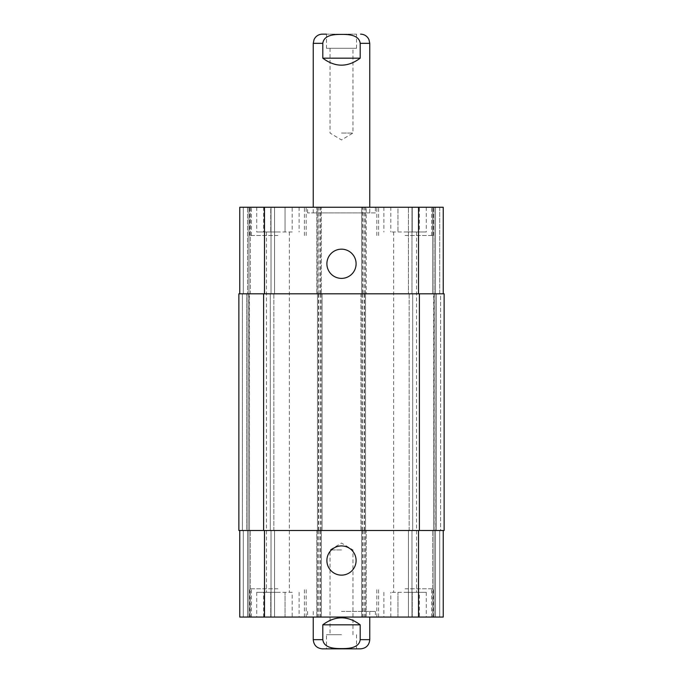 <?xml version="1.0" encoding="UTF-8"?>
<svg xmlns="http://www.w3.org/2000/svg" width="683" height="683" viewBox="0 0 683 683"><rect width="100%" height="100%" fill="white"/><g stroke="black" fill="none" stroke-linecap="round" stroke-linejoin="round"><path stroke-width="0.51" stroke-dasharray="3.42 2.56" d="M360.197 58.175L360.197 43.336C359.087 34.731 348.313 34.389 341.5 34.398C334.687 34.389 323.913 34.731 322.803 43.336L322.803 58.175L360.197 58.175C347.732 67.489 335.268 67.489 322.803 58.175M326.483 48.28L356.517 48.28L326.483 48.28L326.483 34.15L356.517 34.15L322.427 34.15M341.5 133.065L352.957 133.065L341.5 133.065M341.5 48.28L330.043 48.28L341.5 48.28M375.411 212.908L307.589 212.908L375.411 212.908L375.411 207.256L307.589 207.256L375.411 207.256M369.759 212.908L313.241 212.908L369.759 212.908L369.759 207.256M341.5 549.935L330.043 549.935L341.5 549.935M341.5 634.72L326.483 634.72L341.5 634.72M356.517 634.72L356.517 648.85L326.483 648.85L326.483 634.72M341.5 611.405L375.411 611.405L341.5 611.405M341.5 617.056L307.589 617.056L341.5 617.056M322.803 624.825L322.803 639.664C323.913 648.269 334.687 648.611 341.5 648.602C348.313 648.611 359.087 648.269 360.197 639.664L360.197 624.825L322.803 624.825C328.181 620.207 334.414 617.85 341.5 617.765C348.586 617.85 354.819 620.207 360.197 624.825M322.427 648.85L360.573 648.85M326.892 560.53A14.608 14.608 0 0 0 348.8 573.182A14.608 14.608 0 0 0 348.8 547.886A14.608 14.608 0 0 0 326.892 560.53M326.892 263.783A14.608 14.608 0 0 0 348.8 276.427A14.608 14.608 0 0 0 348.8 251.131A14.608 14.608 0 0 0 326.892 263.783M419.371 231.981L390.813 231.981L419.371 231.981L419.371 207.256L412.225 207.256L412.225 231.981L412.225 207.256L397.95 207.256L397.95 231.981L397.95 207.256L390.813 207.256L390.813 231.981M390.813 207.256L419.371 207.256M292.187 231.981L263.629 231.981L292.187 231.981L292.187 207.256L285.05 207.256L285.05 231.981L285.05 207.256L270.775 207.256L270.775 231.981L270.775 207.256L263.629 207.256L263.629 231.981M263.629 207.256L292.187 207.256M405.087 235.515L433.355 235.515L405.087 235.515M405.087 207.256L433.355 207.256L405.087 207.256M277.913 235.515L249.645 235.515L277.913 235.515M277.913 207.256L249.645 207.256L277.913 207.256M277.913 231.981L256.714 231.981L277.913 231.981M405.087 231.981L426.286 231.981L405.087 231.981M444.129 530.503L360.931 530.503L360.931 293.81L443.241 293.81L439.707 293.81L439.707 207.256L443.241 207.256L435.472 207.256L439.707 207.256L439.707 293.81L433.893 293.81L443.241 293.81L443.241 207.256L239.759 207.256L243.293 207.256L239.759 207.256L239.759 293.81L264.483 293.81L239.759 293.81M434.055 207.256L435.472 207.256L432.646 207.256L434.055 207.256L434.055 293.81L434.055 207.256M411.977 207.256L432.646 207.256L408.443 207.256L411.977 207.256L411.977 293.81L408.443 293.81L408.443 207.256L408.443 293.81L432.646 293.81L411.977 293.81L411.977 207.256M247.528 207.256L243.293 207.256L248.945 207.256L247.528 207.256L247.528 293.81L247.528 207.256M250.354 207.256L271.023 207.256L250.354 207.256L250.354 293.81L274.557 293.81L274.557 207.256L271.023 207.256L274.557 207.256L274.557 293.81L249.107 293.81L250.354 293.81L250.354 207.256M419.371 592.323L390.813 592.323L419.371 592.323L419.371 617.056L412.225 617.056L419.371 617.056M412.225 617.056L412.225 592.323L412.225 617.056L397.95 617.056L412.225 617.056M397.95 617.056L397.95 592.323L397.95 617.056L390.813 617.056L397.95 617.056M390.813 617.056L390.813 592.323M292.187 592.323L263.629 592.323L292.187 592.323L292.187 617.056L285.05 617.056L292.187 617.056M285.05 617.056L285.05 592.323L285.05 617.056L270.775 617.056L285.05 617.056M270.775 617.056L270.775 592.323L270.775 617.056L263.629 617.056L270.775 617.056M263.629 617.056L263.629 592.323M405.087 588.797L433.355 588.797L405.087 588.797M405.087 617.056L433.355 617.056L405.087 617.056M277.913 588.797L249.645 588.797L277.913 588.797M277.913 617.056L249.645 617.056L277.913 617.056M239.759 530.503L249.107 530.503L239.759 530.503L239.759 617.056L443.241 617.056L408.443 617.056L443.241 617.056L443.241 530.503L361.64 530.503L366.233 530.503L366.233 617.056L366.233 530.503L316.767 530.503L316.767 617.056L316.767 530.503L321.36 530.503L239.759 530.503L443.241 530.503L443.241 617.056L443.241 530.503L439.707 530.503L443.241 530.503M277.913 592.323L256.714 592.323L277.913 592.323M405.087 592.323L426.286 592.323L405.087 592.323M434.943 530.503L433.893 530.503L435.105 530.503L434.943 293.81L434.943 530.503M435.105 530.503L439.707 530.503L435.105 530.503M364.466 530.503L364.466 293.81L360.931 293.81L360.931 530.503L365.525 530.503L365.473 293.81L366.233 293.81L366.233 207.256L366.233 293.81L362.699 293.81L362.699 207.256M248.945 530.503L248.945 617.056L248.945 530.503M250.354 530.503L271.023 530.503L250.354 530.503L250.354 617.056L250.354 530.503M274.557 530.503L274.557 617.056L274.557 530.503L271.023 530.503L274.557 530.503M321.36 530.503L321.36 617.056L321.36 530.503M361.64 530.503L361.64 617.056L361.64 530.503M434.055 530.503L434.055 617.056L434.055 530.503M432.646 530.503L411.977 530.503L432.646 530.503L432.646 617.056L432.646 530.503M408.443 530.503L408.443 617.056L408.443 530.503L411.977 530.503L408.443 530.503M362.699 293.81L316.767 293.81L316.767 207.256L316.767 293.81L365.525 293.81L365.525 530.503L238.871 530.503L242.405 530.503L238.871 530.503L238.871 293.81L322.069 293.81L317.527 293.81L321.36 293.81L321.36 207.256L321.36 293.81L317.834 293.81L317.834 207.256M440.595 530.503L436.352 530.503L440.595 530.503L440.595 293.81L444.129 293.81L436.352 293.81L440.595 293.81L440.595 530.503M246.648 530.503L242.405 530.503L247.895 530.503L246.648 530.503L246.648 293.81L246.648 530.503M249.474 530.503L270.314 530.503L249.474 530.503L249.107 293.81L270.314 293.81L249.474 293.81L249.474 530.503M273.849 530.503L270.314 530.503L273.849 530.503L273.849 293.81L270.314 293.81L273.849 293.81L273.849 530.503M433.526 530.503L412.686 530.503L433.526 530.503L433.893 293.81L412.686 293.81L433.526 293.81L433.526 530.503M409.151 530.503L412.686 530.503L409.151 530.503L409.151 293.81L412.686 293.81L409.151 293.81L409.151 530.503M248.945 293.81L248.945 207.256L248.945 293.81M443.241 293.81L443.241 207.256L443.241 293.81L317.834 293.81M361.64 293.81L361.64 207.256L361.64 293.81M435.105 293.81L436.352 293.81L435.105 293.81M364.466 293.81L444.129 293.81M317.475 530.503L317.475 293.81L317.475 530.503M322.069 530.503L322.069 293.81L322.069 530.503M238.871 530.503L238.871 293.81L238.871 530.503M248.057 530.503L248.057 293.81L248.057 530.503M322.803 43.336L313.241 43.336M369.759 43.336L360.197 43.336M360.197 639.664L369.759 639.664M313.241 639.664L322.803 639.664M243.293 530.503L243.293 617.056L243.293 530.503M247.528 530.503L247.528 617.056L247.528 530.503M271.023 530.503L271.023 617.056L271.023 530.503M264.483 530.503L264.483 617.056M317.834 530.503L317.834 617.056M319.951 530.503L319.951 617.056M318.184 530.503L318.184 617.056M320.301 530.503L320.301 617.056M362.699 530.503L362.699 617.056M364.816 530.503L364.816 617.056M363.049 530.503L363.049 617.056M365.166 530.503L365.166 617.056M418.517 530.503L418.517 617.056M439.707 530.503L439.707 617.056L439.707 530.503M435.472 530.503L435.472 617.056L435.472 530.503M411.977 530.503L411.977 617.056L411.977 530.503M243.293 293.81L243.293 207.256L243.293 293.81M271.023 293.81L271.023 207.256L271.023 293.81M264.483 293.81L264.483 207.256M319.951 293.81L319.951 207.256M318.184 293.81L318.184 207.256M320.301 293.81L320.301 207.256M364.816 293.81L364.816 207.256M363.049 293.81L363.049 207.256M365.166 293.81L365.166 207.256M418.517 293.81L418.517 207.256M435.472 293.81L435.472 207.256L435.472 293.81M432.646 293.81L432.646 207.256L432.646 293.81M242.405 530.503L242.405 293.81L242.405 530.503M436.352 530.503L436.352 293.81L436.352 530.503M412.686 530.503L412.686 293.81L412.686 530.503M419.396 530.503L419.396 293.81M362.34 530.503L362.34 293.81M364.107 530.503L364.107 293.81M361.99 530.503L361.99 293.81M321.01 530.503L321.01 293.81M318.893 530.503L318.893 293.81M320.66 530.503L320.66 293.81M318.534 530.503L318.534 293.81M263.604 530.503L263.604 293.81M270.314 530.503L270.314 293.81L270.314 530.503M330.043 48.28L330.043 133.065L341.5 139.947L352.957 133.065L352.957 48.28M356.517 48.28L356.517 34.15M307.589 212.908L307.589 207.256M313.241 212.908L313.241 207.256M352.957 634.72L352.957 549.935L341.5 543.053L330.043 549.935L330.043 634.72M307.589 611.405L307.589 617.056M375.411 611.405L375.411 617.056M313.241 611.405L313.241 617.056M369.759 611.405L369.759 617.056M431.588 235.515L431.588 207.256M378.595 235.515L378.595 207.256M433.355 235.515L433.355 207.256M376.828 235.515L376.828 207.256M304.405 235.515L304.405 207.256M251.412 235.515L251.412 207.256M306.172 235.515L306.172 207.256M249.645 235.515L249.645 207.256M256.714 207.256L256.714 231.981M299.103 207.256L299.103 231.981M383.897 207.256L383.897 231.981M426.286 207.256L426.286 231.981M431.588 617.056L431.588 588.797M378.595 617.056L378.595 588.797M433.355 617.056L433.355 588.797M376.828 617.056L376.828 588.797M304.405 617.056L304.405 588.797M251.412 617.056L251.412 588.797M306.172 617.056L306.172 588.797M249.645 617.056L249.645 588.797M256.714 592.323L256.714 617.056M299.103 592.323L299.103 617.056M266.455 231.981L266.455 592.323M289.361 231.981L289.361 592.323M383.897 592.323L383.897 617.056M426.286 592.323L426.286 617.056M393.639 231.981L393.639 592.323M416.545 231.981L416.545 592.323"/><path stroke-width="1.02" d="M322.803 58.175L322.803 43.336C323.913 34.731 334.687 34.389 341.5 34.398C348.313 34.389 359.087 34.731 360.197 43.336L360.197 58.175L322.803 58.175C335.268 67.489 347.732 67.489 360.197 58.175M313.241 207.256L313.241 43.336L314.078 39.486L315.162 37.702C317.04 35.405 319.456 34.218 322.427 34.15L326.483 34.15M326.483 648.85L356.517 648.85M360.197 624.825L360.197 639.664C359.087 648.269 348.313 648.611 341.5 648.602C334.687 648.611 323.913 648.269 322.803 639.664L322.803 624.825L360.197 624.825C347.732 615.511 335.268 615.511 322.803 624.825M369.759 617.056L369.759 639.664C369.221 645.247 366.156 648.304 360.573 648.85L322.427 648.85C316.844 648.304 313.779 645.247 313.241 639.664L322.803 639.664M326.892 560.53A14.608 14.608 0 0 1 348.8 547.886A14.608 14.608 0 0 1 348.8 573.182A14.608 14.608 0 0 1 326.892 560.53M326.892 263.783A14.608 14.608 0 0 1 348.8 251.131A14.608 14.608 0 0 1 348.8 276.427A14.608 14.608 0 0 1 326.892 263.783M443.241 293.81L443.241 207.256L239.759 207.256L239.759 293.81M443.241 530.503L443.241 617.056L239.759 617.056L239.759 530.503M419.396 530.503L444.129 530.503L444.129 293.81L238.871 293.81L238.871 530.503L419.396 530.503L419.396 293.81M444.129 530.503L444.129 293.81M313.241 43.336L322.803 43.336M360.197 43.336L369.759 43.336L368.922 39.486L367.838 37.702C365.96 35.405 363.544 34.218 360.573 34.15M369.759 639.664L360.197 639.664M264.483 530.503L264.483 617.056M418.517 530.503L418.517 617.056M264.483 293.81L264.483 207.256M418.517 293.81L418.517 207.256M263.604 530.503L263.604 293.81M369.759 207.256L369.759 43.336M313.241 617.056L313.241 639.664"/></g></svg>
